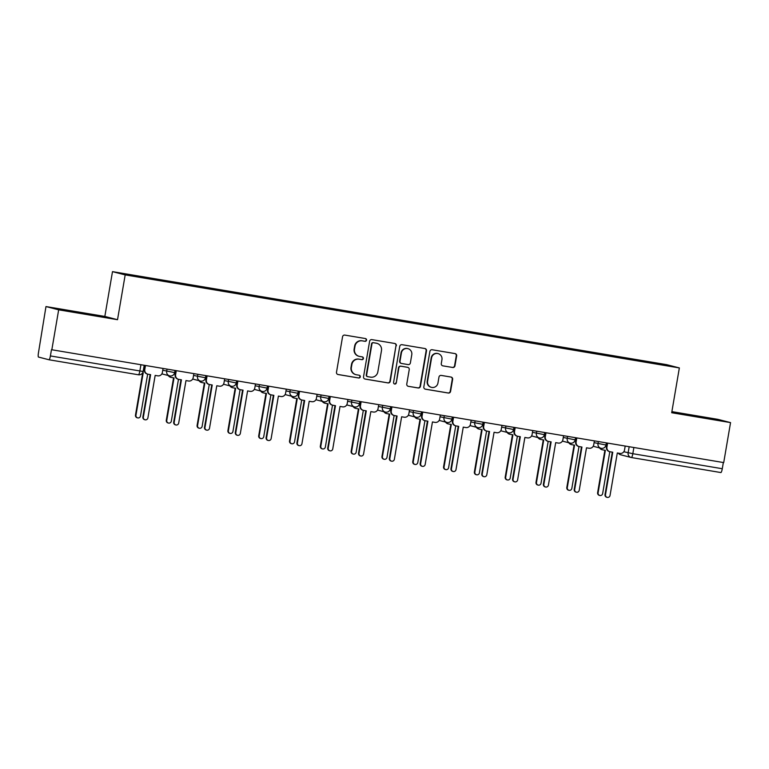 <?xml version="1.0" encoding="UTF-8"?>
<svg xmlns="http://www.w3.org/2000/svg" width="769" height="769" viewBox="0 0 769 769"><rect width="100%" height="100%" fill="white"/><g stroke="black" fill="none" stroke-linecap="round" stroke-linejoin="round"><path stroke-width="1.15" d="M366.553 340.158A1.403 1.375 104.4 0 0 365.438 338.552L344.839 335.092A1.999 1.961 104.4 0 0 342.561 336.735L336.495 372.234A1.999 1.961 104.4 0 0 338.1 374.532L358.69 377.992A1.403 1.375 104.4 0 0 360.286 376.839A1.403 1.375 104.4 0 0 359.171 375.234L356.499 374.782A6.402 6.287 104.4 0 1 351.375 367.428L351.885 364.477A6.402 6.287 104.4 0 1 359.161 359.2L361.834 359.652A1.403 1.375 104.4 0 0 363.42 358.498A1.403 1.375 104.4 0 0 362.305 356.893L359.632 356.441A6.402 6.287 104.4 0 1 354.509 349.088L355.018 346.137A6.402 6.287 104.4 0 1 362.295 340.859L364.967 341.311A1.403 1.375 104.4 0 0 366.553 340.158M359.123 356.335L358.748 356.239A6.402 6.287 104.4 0 1 354.144 348.991L354.644 346.04A6.402 6.287 104.4 0 1 361.93 340.773L364.593 341.215A1.403 1.375 104.4 0 0 365.352 338.533M337.754 374.445L358.325 377.896A1.403 1.375 104.4 0 0 359.085 375.214M355.989 374.676L355.614 374.58A6.402 6.287 104.4 0 1 351.01 367.332L351.51 364.381A6.402 6.287 104.4 0 1 358.796 359.104L361.459 359.556A1.403 1.375 104.4 0 0 362.218 356.874M690.706 415.097L677.922 413.155L683.564 414.318L709.268 418.519L690.706 415.097M80.053 312.589L67.259 310.647L72.911 311.81L98.605 316.011L80.053 312.589M452.672 367.495A1.999 1.961 104.4 0 0 454.95 365.852L456.651 355.893A1.999 1.961 104.4 0 0 455.046 353.596L432.168 349.751A1.999 1.961 104.4 0 0 429.9 351.404L423.825 386.894A1.999 1.961 104.4 0 0 425.43 389.191L448.308 393.036A1.999 1.961 104.4 0 0 450.576 391.383L452.633 379.357A1.999 1.961 104.4 0 0 451.038 377.06L441.243 375.416A1.999 1.961 104.4 0 0 438.974 377.06L437.946 383.029A5.354 5.258 104.4 0 1 431.428 387.345A5.354 5.258 104.4 0 1 427.583 381.289L431.572 357.921A5.354 5.258 104.4 0 1 438.09 353.605A5.354 5.258 104.4 0 1 441.944 359.661L441.281 363.554A1.999 1.961 104.4 0 0 442.877 365.852L452.297 367.399A1.999 1.961 104.4 0 0 454.575 365.756L456.277 355.797A1.999 1.961 104.4 0 0 455.017 353.586M117.522 319.702L104.834 316.434L45.977 306.562L58.665 309.82L117.522 319.702L125.184 274.898L679.354 367.928L671.693 412.732L730.55 422.604L723.716 462.592L51.465 349.703L50.398 355.932L139.862 370.956L143.14 371.446L144.197 365.304M58.665 309.82L51.831 349.799M396.362 345.771A1.999 1.961 104.4 0 0 394.757 343.474L371.879 339.629A1.999 1.961 104.4 0 0 369.61 341.282L363.535 376.772A1.999 1.961 104.4 0 0 365.14 379.069L388.018 382.914A1.999 1.961 104.4 0 0 390.287 381.27L395.987 345.675A1.999 1.961 104.4 0 0 394.728 343.464M402.024 344.695L424.901 348.53A1.999 1.961 104.4 0 1 426.507 350.827L420.432 386.326A1.999 1.961 104.4 0 1 418.163 387.97L408.368 386.326A1.999 1.961 104.4 0 1 406.772 384.029L409.233 369.639A1.999 1.961 104.4 0 0 407.628 367.342L401.13 366.246A1.999 1.961 104.4 0 0 398.861 367.899L396.295 382.885A1.403 1.375 104.4 0 1 394.593 384.01A1.403 1.375 104.4 0 1 393.584 382.424L399.755 346.338A1.999 1.961 104.4 0 1 402.024 344.695M45.977 306.562L38.45 352.865A4.076 0.759 -80.5 0 0 38.508 357.066L48.976 359.757A4.076 0.759 -80.5 0 0 48.985 359.767A4.076 0.759 -80.5 0 0 50.398 355.932M104.834 316.434L112.495 271.64L666.665 364.66L679.354 367.928M730.55 422.604L717.861 419.345L671.885 411.626M723.341 462.525L722.283 468.725A4.076 0.759 99.5 0 1 720.87 472.551A4.076 0.759 99.5 0 1 720.851 472.551L631.416 457.536A4.076 0.759 -80.5 0 0 632.82 453.7L722.283 468.725M632.781 359.892L632.772 359.267L665.954 364.833L672.164 366.428L639.856 361.084L159.942 280.522L125.895 274.725L119.676 273.13L152.858 278.705L152.868 279.253M632.772 359.267L152.858 278.705M125.184 274.898L112.495 271.64M631.782 359.729L631.907 359.036M665.435 365.304L665.954 364.833M364.794 378.982L387.643 382.818A1.999 1.961 104.4 0 0 389.921 381.174L395.987 345.675M373.542 342.753A1.403 1.375 104.4 0 0 371.946 343.906L366.621 375.061A1.403 1.375 104.4 0 0 367.745 376.666L370.552 377.146A6.402 6.287 104.4 0 0 377.839 371.869L381.482 350.577A6.402 6.287 104.4 0 0 376.349 343.224L373.176 342.657A1.403 1.375 104.4 0 0 371.581 343.81L371.946 343.906M367.63 376.647L367.265 376.55A1.403 1.375 104.4 0 1 366.255 374.964L371.581 343.81M376.868 343.33L376.502 343.234A6.402 6.287 104.4 0 0 375.983 343.128L376.349 343.224M373.176 342.657L375.983 343.128M408.368 386.326L417.788 387.874A1.999 1.961 104.4 0 0 420.066 386.23L426.132 350.731A1.999 1.961 104.4 0 0 424.873 348.53M407.791 367.371L407.416 367.274A1.999 1.961 104.4 0 0 407.262 367.246L400.764 366.15A1.999 1.961 104.4 0 0 398.486 367.803L396.295 382.885M394.41 383.952A1.403 1.375 104.4 0 0 395.929 382.789M411.78 354.701A5.354 5.258 104.4 0 0 407.926 348.645A5.354 5.258 104.4 0 0 401.408 352.961L400.005 361.19A1.999 1.961 104.4 0 0 401.61 363.487L408.099 364.583A1.999 1.961 104.4 0 0 410.377 362.93L411.78 354.701M407.926 348.645L407.56 348.549A5.354 5.258 104.4 0 0 401.043 352.865L401.408 352.961M401.447 363.458L401.072 363.362A1.999 1.961 104.4 0 1 399.63 361.094L401.043 352.865M442.877 365.852L452.297 367.399M438.09 353.605L437.724 353.509A5.354 5.258 104.4 0 0 431.207 357.825L431.572 357.921M431.428 387.345L431.063 387.249A5.354 5.258 104.4 0 1 427.208 381.193L431.207 357.825M425.084 389.104L447.933 392.94A1.999 1.961 104.4 0 0 450.211 391.296L452.268 379.261A1.999 1.961 104.4 0 0 451.009 377.06M137.641 417.884L137.161 417.759A2.345 2.307 -75.6 0 1 135.479 415.106L142.736 372.657L143.226 372.744L135.959 415.231A2.345 2.307 104.4 0 0 137.641 417.884A2.345 2.307 104.4 0 0 140.496 415.991L147.658 374.128M145.476 365.515L144.793 369.533A4.076 4.008 104.4 0 0 148.052 374.215L150.618 374.647L143.361 417.134A2.345 2.307 104.4 0 0 145.043 419.787A2.345 2.307 104.4 0 0 147.898 417.894L155.165 375.407L157.732 375.839A4.076 4.008 104.4 0 0 162.365 372.484L163.057 368.466M145.043 419.787L144.562 419.663A2.345 2.307 -75.6 0 1 142.88 417.009L150.128 374.561M147.725 374.138L147.244 374.022A4.076 4.008 -75.6 0 1 144.312 369.408L144.985 365.438M168.747 375.647A4.076 4.008 104.4 0 0 171.468 377.483L174.034 377.915L166.767 420.403A2.345 2.307 104.4 0 0 168.459 423.056A2.345 2.307 104.4 0 0 171.314 421.162L178.466 379.3M168.459 423.056L167.978 422.931A2.345 2.307 -75.6 0 1 166.287 420.278L173.544 377.829M171.131 377.416L170.651 377.291A4.076 4.008 -75.6 0 1 168.267 375.522M199.555 380.818A4.076 4.008 104.4 0 0 202.276 382.654L204.842 383.087L197.575 425.574A2.345 2.307 104.4 0 0 199.267 428.227A2.345 2.307 104.4 0 0 202.122 426.343L209.274 384.471M199.267 428.227L198.787 428.102A2.345 2.307 -75.6 0 1 197.095 425.449L204.352 383M201.949 382.587L201.468 382.462A4.076 4.008 -75.6 0 1 199.075 380.693M230.364 385.99A4.076 4.008 104.4 0 0 233.084 387.826L235.65 388.258L228.383 430.746A2.345 2.307 104.4 0 0 230.075 433.399A2.345 2.307 104.4 0 0 232.93 431.515L240.082 389.643M230.075 433.399L229.595 433.274A2.345 2.307 -75.6 0 1 227.903 430.621L235.16 388.172M232.757 387.759L232.276 387.634A4.076 4.008 -75.6 0 1 229.883 385.865M176.284 370.687L175.601 374.705A4.076 4.008 104.4 0 0 178.86 379.386L181.426 379.819L174.169 422.306A2.345 2.307 104.4 0 0 175.851 424.959A2.345 2.307 104.4 0 0 178.706 423.065L185.973 380.578L188.54 381.011A4.076 4.008 104.4 0 0 193.173 377.656L193.865 373.638M175.851 424.959L175.37 424.834A2.345 2.307 -75.6 0 1 173.688 422.181L180.946 379.732M178.533 379.309L178.052 379.194A4.076 4.008 -75.6 0 1 175.121 374.58L175.793 370.61M207.092 375.868L206.409 379.876A4.076 4.008 104.4 0 0 209.668 384.558L212.234 384.99L204.977 427.477A2.345 2.307 104.4 0 0 206.659 430.131A2.345 2.307 104.4 0 0 209.514 428.237L216.781 385.75L219.348 386.182A4.076 4.008 104.4 0 0 223.99 382.827L224.673 378.809M206.659 430.131L206.179 430.006A2.345 2.307 -75.6 0 1 204.496 427.353L211.754 384.904M209.341 384.49L208.86 384.365A4.076 4.008 -75.6 0 1 205.929 379.751L206.601 375.781M237.9 381.039L237.217 385.048A4.076 4.008 104.4 0 0 240.486 389.729L243.052 390.162L235.785 432.649A2.345 2.307 104.4 0 0 237.477 435.302A2.345 2.307 104.4 0 0 240.332 433.408L247.589 390.921L250.156 391.354A4.076 4.008 104.4 0 0 254.799 387.999L255.481 383.991M237.477 435.302L236.996 435.177A2.345 2.307 -75.6 0 1 235.304 432.524L242.562 390.075M240.149 389.662L239.668 389.537A4.076 4.008 -75.6 0 1 236.737 384.923L237.419 380.953M261.172 391.161A4.076 4.008 104.4 0 0 263.892 392.997L266.459 393.43L259.191 435.917A2.345 2.307 104.4 0 0 260.883 438.57A2.345 2.307 104.4 0 0 263.738 436.686L270.899 394.814M260.883 438.57L260.403 438.445A2.345 2.307 -75.6 0 1 258.711 435.792L265.968 393.344M263.565 392.93L263.085 392.805A4.076 4.008 -75.6 0 1 260.691 391.037M291.98 396.333A4.076 4.008 104.4 0 0 294.7 398.169L297.267 398.602L290.009 441.089A2.345 2.307 104.4 0 0 291.691 443.742A2.345 2.307 104.4 0 0 294.546 441.858L301.708 399.986M291.691 443.742L291.211 443.617A2.345 2.307 -75.6 0 1 289.529 440.964L296.776 398.515M294.373 398.102L293.893 397.977A4.076 4.008 -75.6 0 1 291.499 396.208M268.717 386.211L268.025 390.219A4.076 4.008 104.4 0 0 271.294 394.901L273.86 395.333L266.593 437.821A2.345 2.307 104.4 0 0 268.285 440.474A2.345 2.307 104.4 0 0 271.14 438.58L278.397 396.093L280.964 396.525A4.076 4.008 104.4 0 0 285.607 393.17L286.289 389.162M268.285 440.474L267.804 440.349A2.345 2.307 -75.6 0 1 266.112 437.696L273.37 395.247M270.967 394.833L270.486 394.708A4.076 4.008 -75.6 0 1 267.545 390.094L268.227 386.125M299.526 391.383L298.833 395.391A4.076 4.008 104.4 0 0 302.102 400.072L304.668 400.505L297.401 442.992A2.345 2.307 104.4 0 0 299.093 445.645A2.345 2.307 104.4 0 0 301.948 443.751L309.205 401.264L311.781 401.697A4.076 4.008 104.4 0 0 316.415 398.342L317.097 394.334M299.093 445.645L298.612 445.52A2.345 2.307 -75.6 0 1 296.921 442.867L304.178 400.418M301.775 400.005L301.294 399.88A4.076 4.008 -75.6 0 1 298.353 395.266L299.035 391.296M322.788 401.505A4.076 4.008 104.4 0 0 325.508 403.341L328.075 403.773L320.817 446.26A2.345 2.307 104.4 0 0 322.499 448.913A2.345 2.307 104.4 0 0 325.354 447.029L332.516 405.157M322.499 448.913L322.019 448.788A2.345 2.307 -75.6 0 1 320.337 446.135L327.594 403.687M325.181 403.273L324.701 403.148A4.076 4.008 -75.6 0 1 322.307 401.38M353.605 406.676A4.076 4.008 104.4 0 0 356.316 408.512L358.883 408.945L351.625 451.432A2.345 2.307 104.4 0 0 353.307 454.085A2.345 2.307 104.4 0 0 356.162 452.201L363.324 410.329M353.307 454.085L352.827 453.96A2.345 2.307 -75.6 0 1 351.145 451.316L358.402 408.858M355.989 408.445L355.509 408.32A4.076 4.008 -75.6 0 1 353.125 406.551M384.413 411.848A4.076 4.008 104.4 0 0 387.134 413.684L389.7 414.116L382.433 456.603A2.345 2.307 104.4 0 0 384.125 459.256A2.345 2.307 104.4 0 0 386.98 457.372L394.132 415.5M384.125 459.256L383.644 459.131A2.345 2.307 -75.6 0 1 381.953 456.488L389.21 414.03M386.797 413.616L386.317 413.491A4.076 4.008 -75.6 0 1 383.933 411.723M415.222 417.019A4.076 4.008 104.4 0 0 417.942 418.855L420.508 419.288L413.241 461.775A2.345 2.307 104.4 0 0 414.933 464.428A2.345 2.307 104.4 0 0 417.788 462.544L424.94 420.672M414.933 464.428L414.453 464.303A2.345 2.307 -75.6 0 1 412.761 461.66L420.018 419.201M417.615 418.788L417.134 418.663A4.076 4.008 -75.6 0 1 414.741 416.894M446.03 422.191A4.076 4.008 104.4 0 0 448.75 424.027L451.316 424.459L444.049 466.946A2.345 2.307 104.4 0 0 445.741 469.599A2.345 2.307 104.4 0 0 448.596 467.715L455.748 425.843M445.741 469.599L445.261 469.474A2.345 2.307 -75.6 0 1 443.569 466.831L450.826 424.382M448.423 423.959L447.942 423.834A4.076 4.008 -75.6 0 1 445.549 422.066M476.838 427.362A4.076 4.008 104.4 0 0 479.558 429.198L482.125 429.631L474.858 472.128A2.345 2.307 104.4 0 0 476.549 474.771A2.345 2.307 104.4 0 0 479.404 472.887L486.566 431.015M476.549 474.771L476.069 474.656A2.345 2.307 -75.6 0 1 474.377 472.003L481.634 429.554M479.231 429.131L478.751 429.006A4.076 4.008 -75.6 0 1 476.357 427.237M507.646 432.534A4.076 4.008 104.4 0 0 510.366 434.37L512.933 434.802L505.675 477.299A2.345 2.307 104.4 0 0 507.357 479.943A2.345 2.307 104.4 0 0 510.212 478.058L517.374 436.186M507.357 479.943L506.877 479.827A2.345 2.307 -75.6 0 1 505.195 477.174L512.442 434.725M510.039 434.302L509.559 434.177A4.076 4.008 -75.6 0 1 507.165 432.409M538.454 437.705A4.076 4.008 104.4 0 0 541.174 439.541L543.741 439.974L536.483 482.471A2.345 2.307 104.4 0 0 538.165 485.114A2.345 2.307 104.4 0 0 541.02 483.23L548.182 441.358M538.165 485.114L537.685 484.999A2.345 2.307 -75.6 0 1 536.003 482.346L543.26 439.897M540.847 439.474L540.367 439.349A4.076 4.008 -75.6 0 1 537.973 437.58M330.334 396.554L329.651 400.562A4.076 4.008 104.4 0 0 332.91 405.244L335.476 405.676L328.209 448.164A2.345 2.307 104.4 0 0 329.901 450.817A2.345 2.307 104.4 0 0 332.756 448.933L340.023 406.436L342.589 406.868A4.076 4.008 104.4 0 0 347.223 403.514L347.905 399.505M329.901 450.817L329.42 450.692A2.345 2.307 -75.6 0 1 327.729 448.039L334.986 405.59M332.583 405.176L332.102 405.052A4.076 4.008 -75.6 0 1 329.161 400.438L329.843 396.468M361.142 401.726L360.459 405.734A4.076 4.008 104.4 0 0 363.718 410.415L366.284 410.848L359.027 453.335A2.345 2.307 104.4 0 0 360.709 455.988A2.345 2.307 104.4 0 0 363.564 454.104L370.831 411.607L373.398 412.04A4.076 4.008 104.4 0 0 378.031 408.685L378.723 404.677M360.709 455.988L360.228 455.863A2.345 2.307 -75.6 0 1 358.546 453.21L365.794 410.761M363.391 410.348L362.91 410.223A4.076 4.008 -75.6 0 1 359.979 405.609L360.651 401.639M391.95 406.897L391.267 410.906A4.076 4.008 104.4 0 0 394.526 415.587L397.092 416.019L389.835 458.507A2.345 2.307 104.4 0 0 391.517 461.16A2.345 2.307 104.4 0 0 394.372 459.276L401.639 416.779L404.206 417.211A4.076 4.008 104.4 0 0 408.839 413.857L409.531 409.848M391.517 461.16L391.037 461.035A2.345 2.307 -75.6 0 1 389.354 458.382L396.612 415.933M394.199 415.52L393.718 415.395A4.076 4.008 -75.6 0 1 390.787 410.781L391.459 406.811M422.758 412.069L422.075 416.077A4.076 4.008 104.4 0 0 425.334 420.758L427.9 421.191L420.643 463.678A2.345 2.307 104.4 0 0 422.325 466.331A2.345 2.307 104.4 0 0 425.18 464.447L432.447 421.95L435.014 422.383A4.076 4.008 104.4 0 0 439.657 419.028L440.339 415.02M422.325 466.331L421.845 466.206A2.345 2.307 -75.6 0 1 420.162 463.553L427.42 421.104M425.007 420.691L424.526 420.566A4.076 4.008 -75.6 0 1 421.595 415.952L422.268 411.982M453.566 417.24L452.883 421.249A4.076 4.008 104.4 0 0 456.152 425.93L458.718 426.362L451.451 468.85A2.345 2.307 104.4 0 0 453.143 471.503A2.345 2.307 104.4 0 0 455.998 469.619L463.255 427.122L465.822 427.554A4.076 4.008 104.4 0 0 470.465 424.2L471.147 420.191M453.143 471.503L452.662 471.378A2.345 2.307 -75.6 0 1 450.97 468.725L458.228 426.276M455.815 425.863L455.335 425.738A4.076 4.008 -75.6 0 1 452.403 421.124L453.085 417.154M484.383 422.412L483.691 426.42A4.076 4.008 104.4 0 0 486.96 431.101L489.526 431.534L482.259 474.021A2.345 2.307 104.4 0 0 483.951 476.674A2.345 2.307 104.4 0 0 486.806 474.79L494.063 432.293L496.63 432.726A4.076 4.008 104.4 0 0 501.273 429.371L501.955 425.363M483.951 476.674L483.47 476.549A2.345 2.307 -75.6 0 1 481.779 473.906L489.036 431.447M486.633 431.034L486.152 430.909A4.076 4.008 -75.6 0 1 483.211 426.295L483.893 422.325M515.192 427.583L514.499 431.592A4.076 4.008 104.4 0 0 517.768 436.273L520.334 436.705L513.067 479.193A2.345 2.307 104.4 0 0 514.759 481.846A2.345 2.307 104.4 0 0 517.614 479.962L524.871 437.465L527.447 437.897A4.076 4.008 104.4 0 0 532.081 434.543L532.763 430.534M514.759 481.846L514.278 481.721A2.345 2.307 -75.6 0 1 512.587 479.077L519.844 436.619M517.441 436.206L516.96 436.081A4.076 4.008 -75.6 0 1 514.019 431.467L514.701 427.497M546 432.755L545.308 436.763A4.076 4.008 104.4 0 0 548.576 441.444L551.142 441.877L543.875 484.364A2.345 2.307 104.4 0 0 545.567 487.017A2.345 2.307 104.4 0 0 548.422 485.133L555.689 442.636L558.256 443.069A4.076 4.008 104.4 0 0 562.889 439.714L563.571 435.706M545.567 487.017L545.086 486.892A2.345 2.307 -75.6 0 1 543.395 484.249L550.652 441.791M548.249 441.377L547.768 441.252A4.076 4.008 -75.6 0 1 544.827 436.638L545.509 432.668M569.271 442.877A4.076 4.008 104.4 0 0 571.982 444.713L574.549 445.145L567.291 487.642A2.345 2.307 104.4 0 0 568.973 490.286A2.345 2.307 104.4 0 0 571.828 488.402L578.99 446.529M568.973 490.286L568.493 490.17A2.345 2.307 -75.6 0 1 566.811 487.517L574.068 445.068M571.655 444.645L571.175 444.52A4.076 4.008 -75.6 0 1 568.791 442.752M576.808 437.926L576.125 441.935A4.076 4.008 104.4 0 0 579.384 446.616L581.95 447.049L574.693 489.536A2.345 2.307 104.4 0 0 576.375 492.189A2.345 2.307 104.4 0 0 579.23 490.305L586.497 447.808L589.064 448.24A4.076 4.008 104.4 0 0 593.697 444.886L594.389 440.877M576.375 492.189L575.894 492.064A2.345 2.307 -75.6 0 1 574.212 489.42L581.46 446.972M579.057 446.549L578.576 446.424A4.076 4.008 -75.6 0 1 575.645 441.81L576.317 437.84M600.08 448.048A4.076 4.008 104.4 0 0 602.8 449.884L605.366 450.317L598.099 492.814A2.345 2.307 104.4 0 0 599.791 495.467A2.345 2.307 104.4 0 0 602.646 493.573L609.798 451.701M599.791 495.467L599.311 495.342A2.345 2.307 -75.6 0 1 597.619 492.689L604.876 450.24M602.463 449.817L601.983 449.692A4.076 4.008 -75.6 0 1 599.599 447.923M607.616 443.098L606.933 447.106A4.076 4.008 104.4 0 0 610.192 451.788L612.758 452.22L605.501 494.717A2.345 2.307 104.4 0 0 607.183 497.36A2.345 2.307 104.4 0 0 610.038 495.476L617.305 452.979L619.872 453.412A4.076 4.008 104.4 0 0 624.505 450.057L625.197 446.049M607.183 497.36L606.703 497.245A2.345 2.307 -75.6 0 1 605.02 494.592L612.278 452.143M609.865 451.72L609.384 451.595A4.076 4.008 -75.6 0 1 606.453 446.981L607.126 443.011M623.813 451.739L632.82 453.7L633.877 447.51M629.177 446.712L628.129 452.845A4.076 4.008 -75.6 0 0 631.061 457.459A4.076 4.076 0 0 0 631.397 457.536A4.076 0.759 -80.5 0 1 631.387 457.526A4.076 4.008 -75.6 0 1 631.061 457.459L620.593 454.767A4.076 4.008 -75.6 0 1 618.295 453.152A4.076 4.076 0 0 0 620.593 454.767M143.14 371.446A4.076 4.076 0 0 1 138.449 374.782A4.076 0.759 -80.5 0 1 138.439 374.782L48.995 359.767L138.449 374.782A4.076 0.759 -80.5 0 0 139.862 370.956L140.919 364.756M594.081 442.646L605.972 445.011L606.337 442.886M598.369 441.541L598.003 443.655A4.076 4.008 -75.6 0 0 600.935 448.269A4.076 4.076 0 0 0 605.972 445.011M563.273 437.474L575.164 439.839L575.529 437.715M567.551 436.369L567.195 438.484A4.076 4.008 -75.6 0 0 570.127 443.098A4.076 4.076 0 0 0 575.164 439.839M532.465 432.303L544.356 434.668L544.721 432.543M536.743 431.198L536.387 433.312A4.076 4.008 -75.6 0 0 539.319 437.926A4.076 4.076 0 0 0 544.356 434.668M501.657 427.131L513.548 429.496L513.903 427.372M505.935 426.026L505.579 428.141A4.076 4.008 -75.6 0 0 508.511 432.755A4.076 4.076 0 0 0 513.548 429.496M470.839 421.96L482.73 424.325L483.095 422.191M475.127 420.854L474.761 422.969A4.076 4.008 -75.6 0 0 477.703 427.583A4.076 4.076 0 0 0 482.73 424.325M440.031 416.788L451.922 419.153L452.287 417.019M444.319 415.683L443.953 417.798A4.076 4.008 -75.6 0 0 446.895 422.412A4.076 4.076 0 0 0 451.922 419.153M409.223 411.617L421.114 413.982L421.479 411.848M413.511 410.511L413.145 412.626A4.076 4.008 -75.6 0 0 416.077 417.24A4.076 4.076 0 0 0 421.114 413.982M378.415 406.445L390.306 408.81L390.671 406.676M382.702 405.34L382.337 407.455A4.076 4.008 -75.6 0 0 385.269 412.069A4.076 4.076 0 0 0 390.306 408.81M347.607 401.274L359.498 403.629L359.863 401.505M351.885 400.168L351.529 402.283A4.076 4.008 -75.6 0 0 354.461 406.897A4.076 4.076 0 0 0 359.498 403.629M316.799 396.102L328.69 398.457L329.055 396.333M321.077 394.997L320.721 397.112A4.076 4.008 -75.6 0 0 323.653 401.726A4.076 4.076 0 0 0 328.69 398.457M285.991 390.931L297.882 393.286L298.237 391.161M290.269 389.825L289.913 391.94A4.076 4.008 -75.6 0 0 292.845 396.554A4.076 4.076 0 0 0 297.882 393.286M255.173 385.759L267.064 388.114L267.429 385.99M259.461 384.654L259.095 386.769A4.076 4.008 -75.6 0 0 262.037 391.383A4.076 4.076 0 0 0 267.064 388.114M224.365 380.588L236.256 382.943L236.621 380.818M228.653 379.482L228.287 381.597A4.076 4.008 -75.6 0 0 231.229 386.211A4.076 4.076 0 0 0 236.256 382.943M193.557 375.416L205.448 377.771L205.813 375.647M197.844 374.311L197.479 376.426A4.076 4.008 -75.6 0 0 200.411 381.039A4.076 4.076 0 0 0 205.448 377.771M162.749 370.245L174.64 372.6L175.005 370.475M167.036 369.139L166.671 371.254A4.076 4.008 -75.6 0 0 169.603 375.868A4.076 4.076 0 0 0 174.64 372.6M169.93 375.935A4.076 4.008 -75.6 0 1 169.603 375.868L161.865 373.869M200.747 381.107A4.076 4.008 -75.6 0 1 200.411 381.039L192.673 379.04M231.556 386.278A4.076 4.008 -75.6 0 1 231.229 386.211L223.481 384.221M262.364 391.45A4.076 4.008 -75.6 0 1 262.037 391.383L254.289 389.393M293.172 396.621A4.076 4.008 -75.6 0 1 292.845 396.554L285.097 394.564M323.98 401.793A4.076 4.008 -75.6 0 1 323.653 401.726L315.905 399.736M354.788 406.964A4.076 4.008 -75.6 0 1 354.461 406.897L346.713 404.907M385.596 412.136A4.076 4.008 -75.6 0 1 385.269 412.069L377.531 410.079M416.413 417.307A4.076 4.008 -75.6 0 1 416.077 417.24L408.339 415.25M447.222 422.479A4.076 4.008 -75.6 0 1 446.895 422.412L439.147 420.422M478.03 427.651A4.076 4.008 -75.6 0 1 477.703 427.583L469.955 425.593M508.838 432.822A4.076 4.008 -75.6 0 1 508.511 432.755L500.763 430.765M539.646 437.994A4.076 4.008 -75.6 0 1 539.319 437.926L531.571 435.936M570.454 443.165A4.076 4.008 -75.6 0 1 570.127 443.098L562.379 441.108M601.262 448.337A4.076 4.008 -75.6 0 1 600.935 448.269L593.197 446.28M135.479 415.106L135.959 415.231M144.793 369.533L144.312 369.408M143.361 417.134L142.88 417.009M166.287 420.278L166.767 420.403M197.095 425.449L197.575 425.574M227.903 430.621L228.383 430.746M175.601 374.705L175.121 374.58M174.169 422.306L173.688 422.181M206.409 379.876L205.929 379.751M204.977 427.477L204.496 427.353M237.217 385.048L236.737 384.923M235.785 432.649L235.304 432.524M258.711 435.792L259.191 435.917M289.529 440.964L290.009 441.089M268.025 390.219L267.545 390.094M266.593 437.821L266.112 437.696M298.833 395.391L298.353 395.266M297.401 442.992L296.921 442.867M320.337 446.135L320.817 446.26M351.145 451.316L351.625 451.432M381.953 456.488L382.433 456.603M412.761 461.66L413.241 461.775M443.569 466.831L444.049 466.946M474.377 472.003L474.858 472.128M505.195 477.174L505.675 477.299M536.003 482.346L536.483 482.471M329.651 400.562L329.161 400.438M328.209 448.164L327.729 448.039M360.459 405.734L359.979 405.609M359.027 453.335L358.546 453.21M391.267 410.906L390.787 410.781M389.835 458.507L389.354 458.382M422.075 416.077L421.595 415.952M420.643 463.678L420.162 463.553M452.883 421.249L452.403 421.124M451.451 468.85L450.97 468.725M483.691 426.42L483.211 426.295M482.259 474.021L481.779 473.906M514.499 431.592L514.019 431.467M513.067 479.193L512.587 479.077M545.308 436.763L544.827 436.638M543.875 484.364L543.395 484.249M566.811 487.517L567.291 487.642M576.125 441.935L575.645 441.81M574.693 489.536L574.212 489.42M597.619 492.689L598.099 492.814M606.933 447.106L606.453 446.981M605.501 494.717L605.02 494.592M720.87 472.551L631.397 457.536"/></g></svg>

